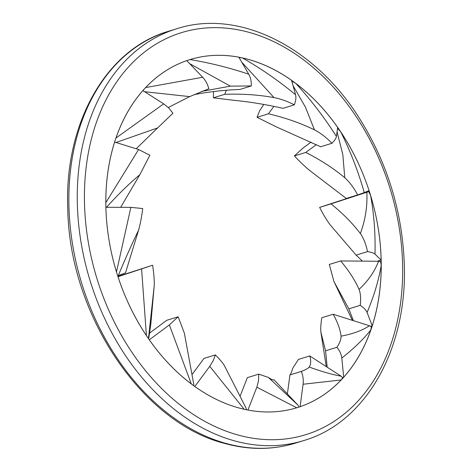 <?xml version="1.0" encoding="UTF-8"?>
<svg xmlns="http://www.w3.org/2000/svg" width="472" height="472" viewBox="0 0 472 472"><rect width="100%" height="100%" fill="white"/><g stroke="black" fill="none" stroke-linecap="round" stroke-linejoin="round"><path stroke-width="0.71" d="M238.348 407.802A182.103 132.691 -107.2 0 1 108.088 234.018A182.103 132.691 -107.2 0 1 189.791 59.643A182.103 132.691 -107.2 0 1 370.302 194.493A182.103 132.691 -107.2 0 1 297.242 407.637A182.103 132.691 -107.2 0 1 238.348 407.802M367.523 251.617L356.142 255.134L330.524 225.262C327.019 220.731 323.391 214.778 319.632 207.397L331.008 203.886C342.743 213.344 352.531 223.227 360.372 233.534C363.558 238.083 365.942 244.107 367.523 251.617C371.293 252.207 373.789 253.051 375.004 254.148C375.482 233.534 374.007 213.946 370.573 195.384L368.715 191.626L354.295 196.081A182.103 132.691 72.8 0 0 354.266 195.992M144.603 91.704L189.673 96.612L208.836 88.742C207.65 84.246 205.597 80.423 202.665 77.26L145.647 87.574M143.211 90.229L143.665 91.102M186.782 60.628L202.665 77.26M189.679 96.601L168.292 107.504M145.807 87.403A182.103 132.685 -107.2 0 1 186.847 60.611M148.462 338.619L154.214 285.902C154.421 280.262 153.878 273.377 152.592 265.24L117.982 276.716A182.103 132.685 -107.2 0 0 146.426 335.621L141.582 268.94M152.592 265.24L117.894 276.439M154.214 285.902L150.792 324.329L148.804 337.97M224.418 365.706C222.849 362.956 219.828 359.357 215.35 354.914L213.214 360.632L209.739 366.331L244.189 409.277M246.472 409.767L246.065 408.103M224.3 365.458L246.142 408.245M215.35 354.914L203.969 358.431L192.063 374.538M243.971 409.224A182.103 132.685 -107.2 0 1 194.824 386.521L209.739 366.331M106.525 207.308C117.882 194.665 128.986 183.809 139.818 174.74L149.86 155.27L138.615 149.512L105.828 202.689A182.103 132.685 -107.2 0 1 114.637 142.066L138.615 149.512M105.881 207.013L106.507 207.291M139.818 174.728L120.667 207.332M301.313 371.405C303.024 375.741 303.62 380.019 303.101 384.243L341.144 379.966L342.707 377.806L341.15 376.208C332.146 374.573 321.503 371.511 309.213 367.033C308.228 368.337 305.591 369.794 301.313 371.405L289.938 374.921L287.383 393.931M298.988 407.053L300.086 406.711L303.101 384.243M309.225 367.039C310.971 364.408 311.154 360.708 309.768 355.935L298.387 359.452L292.705 368.325C291.566 372.196 290.646 374.396 289.938 374.921M309.768 355.935L341.15 376.208M341.144 379.966A182.103 132.685 -107.2 0 1 300.086 406.711M341.793 358.059C353.664 348.702 363.334 339.35 370.809 329.987L371.352 326.748L369.452 325.757C362.154 330.524 352.69 333.993 341.049 336.158C341.179 339.173 339.805 342.884 336.943 347.292C339.763 350.873 341.38 354.46 341.793 358.053L343.71 377.187L342.53 377.553M336.943 347.292L325.562 350.808L327.202 367.198M320.854 331.922L326.258 366.591L320.919 332.235L325.562 350.808M341.061 336.164C340.288 329.55 337.657 322.24 333.161 314.24L321.786 317.75C320.812 324.116 320.523 328.943 320.919 332.241L320.83 331.781M333.161 314.24L369.452 325.757M370.809 329.987A182.103 132.685 -107.2 0 1 343.71 377.187M334.034 281.684L352.377 320.335L333.94 281.501L329.303 264.45L340.678 260.939C348.802 270.586 354.926 280.073 359.062 289.389C360.643 293.543 361.033 298.859 360.219 305.337C363.764 307.608 366.054 309.992 367.074 312.488C373.942 296.233 378.656 280.498 381.211 265.288L380.556 261.482L378.55 261.27C374.632 271.559 368.13 280.928 359.05 289.383M360.219 305.337L348.843 308.853L353.392 320.659M370.667 326.294L372.207 325.816L367.074 312.488M334.247 282.103L348.843 308.853M340.678 260.939L378.55 261.27M381.211 265.288A182.103 132.685 -107.2 0 1 372.207 325.816M368.715 191.626L366.85 192.246C367.511 206.323 365.346 220.088 360.354 233.534M356.142 255.134L362.396 261.128M377.193 261.258L381.146 260.037L375.004 254.148M331.008 203.886L366.85 192.246M319.632 207.397L354.295 196.081M370.573 195.384A182.103 132.685 -107.2 0 1 381.146 260.037M201.597 91.415L230.389 86.146L251.293 85.945C251.434 81.361 250.597 77.455 248.773 74.222C229.681 67.803 210.105 62.918 190.051 59.566L188.493 60.056M189.821 63.744L230.383 86.158M251.293 85.945L239.912 89.456C223.74 90.087 208.429 91.822 193.986 94.654M190.051 59.566A182.103 132.685 -107.2 0 1 238.832 57.183L248.773 74.222M184.351 333.149L178.168 316.771L169.359 324.907L191.313 383.948A182.103 132.685 -107.2 0 1 149.299 339.816L169.359 324.907M193.762 385.76L193.815 384.586M178.168 316.771L166.787 320.287L149.512 333.126M332.005 143.258L320.624 146.768L276.616 127.009L257.057 117.304L268.432 113.793C285.165 117.705 300.511 123.068 314.482 129.871C320.293 132.839 326.134 137.305 332.005 143.258C334.666 140.461 336.147 138.202 336.43 136.461C324.075 117.068 310.47 99.332 295.62 83.261L292.097 81.314L291.956 81.727M293.035 85.627L305.425 107.097L314.47 129.877M295.62 83.261A182.103 132.685 -107.2 0 1 337.657 127.357L336.43 136.461M268.432 113.793L273.937 106.389M257.057 117.304L259.635 110.767L263.789 104.442M357.664 194.948L346.283 198.458L310.381 171.029C305.449 167.076 300.115 162.043 294.38 155.943L305.756 152.432C320.5 159.884 333.515 168.327 344.79 177.755C349.457 181.891 353.746 187.62 357.664 194.948L364.296 192.6C358.053 170.888 350.177 150.597 340.654 131.735L337.793 128.626L337.439 129.015M337.061 131.776L342.814 154.545L344.778 177.755M340.654 131.735A182.103 132.685 -107.2 0 1 369.074 190.647L364.296 192.6M305.756 152.432L316.34 144.65M294.38 155.943L303.231 147.878L311.083 142.113M337.793 128.626L337.474 128.726M294.357 104.831L282.982 108.342C266.214 104.542 250.007 101.881 234.36 100.359L213.391 97.816L224.766 94.3C242.118 93.686 258.532 94.784 274.014 97.604C280.451 98.825 287.236 101.238 294.357 104.831C295.85 100.837 296.245 97.474 295.549 94.73L291.566 80.305A182.103 132.685 -107.2 0 0 242.372 57.903L239.003 57.472M295.543 94.73C278.657 80.753 260.933 68.481 242.372 57.903M241.682 62.068L274.002 97.61M224.766 94.3L226.348 90.258M213.391 97.816L213.533 91.55M116.029 142.503L157.607 127.924L172.929 113.239L168.887 108.094L163.672 103.864L115.976 138.013A182.103 132.685 -107.2 0 1 142.88 90.6L163.672 103.864M157.613 127.912L136.19 148.763M273.666 379.954L273.884 379.919C273.046 380.166 271.211 379.341 268.379 377.447L258.727 374.137L258.544 380.715L256.851 387.205L296.74 407.79L298.994 407.065L297.956 405.118L268.373 377.441M258.727 374.137L247.352 377.647L240.106 396.214M296.74 407.79A182.103 132.685 -107.2 0 1 247.936 410.05L256.851 387.205M274.067 379.83L297.956 405.118M117.711 275.878L118.224 275.695C125.045 259.299 131.847 244.101 138.615 230.106C140.296 224.047 141.665 216.86 142.715 208.541L130.862 207.361L116.478 271.949A182.103 132.685 -107.2 0 1 105.887 207.291L130.862 207.361M138.615 230.1L125.511 272.857L118.224 275.695M234.082 440.748A215.48 157.011 72.8 0 0 303.773 440.553C366.526 422.363 408.203 347.327 404.197 261.842C401.908 210.488 387.199 162.987 360.065 119.345C315.143 46.74 238.59 8.472 176.628 28.78A215.48 157.011 72.8 0 0 79.945 235.115A215.48 157.011 72.8 0 0 234.082 440.748M237.546 434.877A210.406 153.311 -107.2 0 1 108.82 94.595A210.406 153.311 -107.2 0 1 384.19 171.46A210.406 153.311 -107.2 0 1 237.546 434.877M225.681 443.344A215.48 157.011 -107.2 0 1 71.543 237.711A215.48 157.011 -107.2 0 1 168.227 31.376C105.474 49.566 63.797 124.596 67.797 210.087C69.815 314.741 141.836 422.564 224.46 443.379C248.98 450.146 272.615 450.07 295.366 443.149A215.48 157.011 -107.2 0 1 225.681 443.344M176.628 28.78L168.227 31.376M303.773 440.553L295.366 443.149M189.62 59.702L189.178 59.838M193.85 384.727L184.31 332.943M297.218 407.643L296.623 407.826"/></g></svg>
